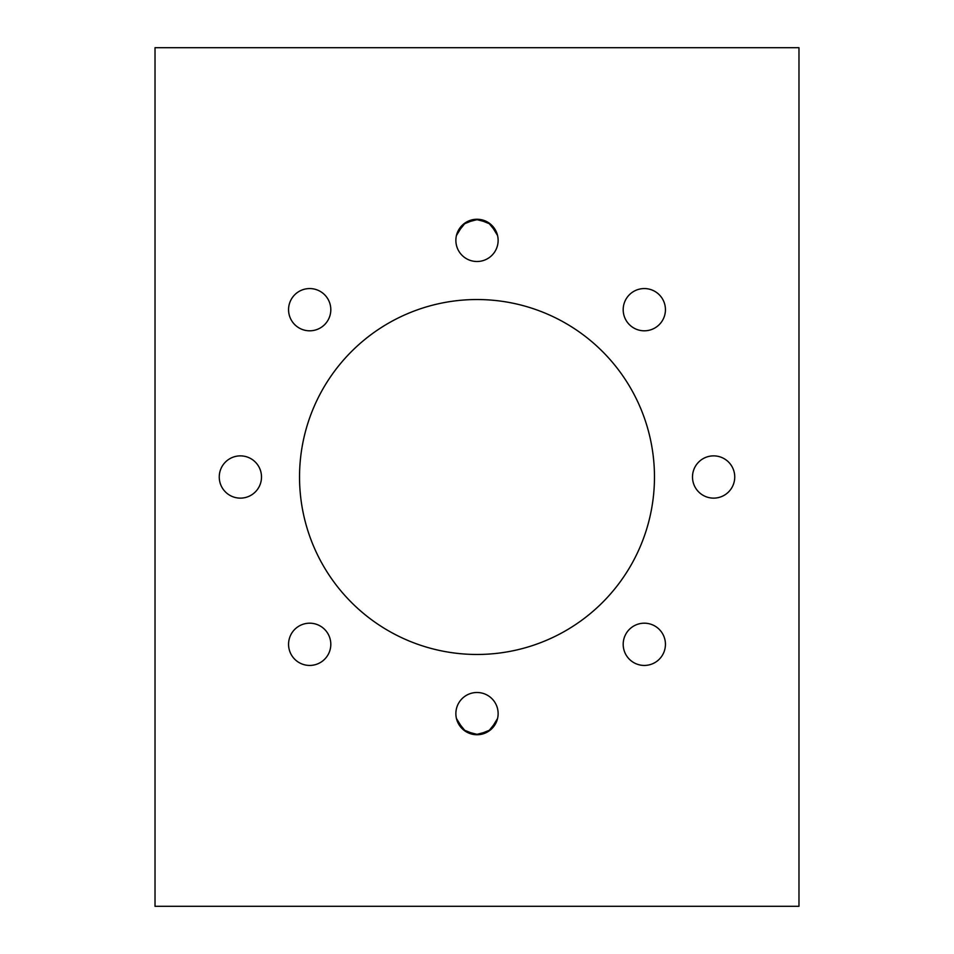 <?xml version="1.0" encoding="UTF-8"?>
<svg xmlns="http://www.w3.org/2000/svg" width="954" height="954" viewBox="0 0 954 954"><rect width="100%" height="100%" fill="white"/><g stroke="black" fill="none" stroke-linecap="round" stroke-linejoin="round"><path stroke-width="1.43" d="M330.811 644.32A21.131 21.131 0 0 0 309.68 623.189A21.131 21.131 0 0 0 288.561 644.32A21.131 21.131 0 0 0 309.68 665.439A21.131 21.131 0 0 0 330.811 644.32M261.503 477A21.131 21.131 0 0 0 240.372 455.869A21.131 21.131 0 0 0 219.253 477A21.131 21.131 0 0 0 240.372 498.131A21.131 21.131 0 0 0 261.503 477M330.811 309.68A21.131 21.131 0 0 0 309.68 288.561A21.131 21.131 0 0 0 288.561 309.68A21.131 21.131 0 0 0 309.68 330.811A21.131 21.131 0 0 0 330.811 309.68M457.252 232.859L465.588 222.604L478.395 219.301L490.654 224.25L497.559 235.519M496.748 232.859L488.412 222.604L475.605 219.301L463.346 224.25L456.441 235.519M498.131 240.372A21.131 21.131 0 0 0 477 219.253A21.131 21.131 0 0 0 455.869 240.372A21.131 21.131 0 0 0 477 261.503A21.131 21.131 0 0 0 498.131 240.372M665.439 309.68A21.131 21.131 0 0 0 644.32 288.561A21.131 21.131 0 0 0 623.189 309.68A21.131 21.131 0 0 0 644.32 330.811A21.131 21.131 0 0 0 665.439 309.68M734.747 477A21.131 21.131 0 0 0 713.628 455.869A21.131 21.131 0 0 0 692.497 477A21.131 21.131 0 0 0 713.628 498.131A21.131 21.131 0 0 0 734.747 477M665.439 644.32A21.131 21.131 0 0 0 644.32 623.189A21.131 21.131 0 0 0 623.189 644.32A21.131 21.131 0 0 0 644.32 665.439A21.131 21.131 0 0 0 665.439 644.32M498.131 713.628A21.131 21.131 0 0 0 477 692.497A21.131 21.131 0 0 0 455.869 713.628A21.131 21.131 0 0 0 477 734.747A21.131 21.131 0 0 0 498.131 713.628M654.468 477A177.468 177.468 0 0 0 477 299.532A177.468 177.468 0 0 0 299.532 477A177.468 177.468 0 0 0 477 654.468A177.468 177.468 0 0 0 654.468 477M798.975 47.7L798.975 906.3L155.025 906.3L155.025 47.7L798.975 47.7M457.252 721.141L465.588 731.396L478.395 734.699L490.654 729.75L497.559 718.481M496.748 721.141L488.412 731.396L475.605 734.699L463.346 729.75L456.441 718.481"/></g></svg>
